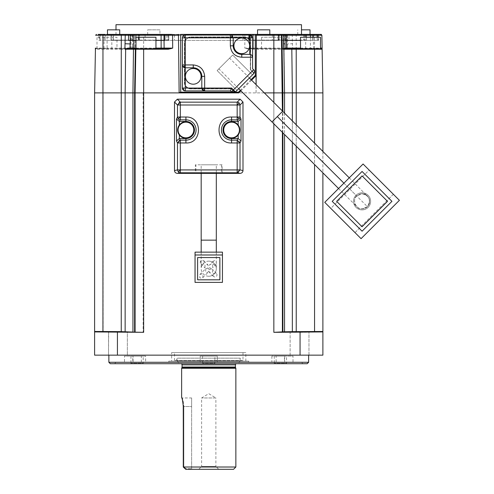 <?xml version="1.0" encoding="UTF-8"?>
<svg xmlns="http://www.w3.org/2000/svg" width="494" height="494" viewBox="0 0 494 494"><rect width="100%" height="100%" fill="white"/><g stroke="black" fill="none" stroke-linecap="round" stroke-linejoin="round"><path stroke-width="0.37" stroke-dasharray="2.47 1.85" d="M236.57 363.714L180.921 363.714L236.57 363.714M108.871 331.875L127.347 331.906L127.359 355.155L127.359 331.919L108.526 331.919L108.526 355.155L127.359 355.155L108.526 355.155L127.359 355.155L108.526 355.155L108.655 331.888M290.132 355.155L290.132 331.919L308.966 331.919L290.132 331.919L290.132 355.155L308.966 355.155L308.966 331.919L308.966 355.155L290.132 355.155M108.865 355.155L308.627 355.155L108.865 355.155M216.31 172.925L216.31 164.817L201.182 164.817L216.31 164.817M201.182 172.925L201.182 164.817M95.608 35.241L96.46 34.401L95.608 35.241L104.185 35.259L103.944 48.097L95.379 48.109L95.935 48.671L116.973 48.671L116.973 37.254L96.997 37.254L116.973 37.254M96.997 48.671L96.997 37.254M130.169 48.671L103.944 48.671L103.944 48.097L107.087 48.097L107.087 34.401L321.032 34.401M133.466 48.955L131.929 48.671A0.568 0.568 -90 0 0 132.491 48.097L132.62 35.074L133.436 34.401L136.474 34.401A0.858 0.858 90 0 0 135.615 35.241L134.609 92.903M301.488 362.287L116.004 362.287L301.488 362.287L302.915 363.714L114.577 363.714L302.915 363.714M116.004 362.287L114.577 363.714M179.279 134.942L179.328 135.004A8.275 8.275 0 0 0 194.191 130.002A8.275 8.275 0 0 0 179.328 124.994L178.482 126.359M208.746 276.251A7.564 7.564 0 0 1 201.182 268.687A7.564 7.564 0 0 1 208.746 261.128A7.564 7.564 0 0 1 216.31 268.687A7.564 7.564 0 0 1 208.746 276.251A7.564 7.564 0 0 1 201.182 268.687A7.564 7.564 0 0 1 208.746 261.128A7.564 7.564 0 0 1 216.31 268.687A7.564 7.564 0 0 1 208.746 276.251A7.564 7.564 0 0 0 216.31 268.687A7.564 7.564 0 0 0 208.746 261.128M238.213 125.056L238.164 124.994A8.275 8.275 0 0 0 223.3 130.002A8.275 8.275 0 0 0 238.164 135.004L239.003 133.639M239.392 127.285L239.849 130.002M239.825 130.614L239.392 132.713M235.008 91.662A1.426 1.426 0 0 1 234.002 91.248L231.797 89.037A1.426 1.426 0 0 0 230.791 88.624L190.968 88.624A6.28 6.28 0 0 1 184.688 82.344L184.688 43.534A6.28 6.28 0 0 1 190.968 37.254L244.048 37.254A6.28 6.28 0 0 1 250.322 43.534L250.322 69.086A1.426 1.426 0 0 0 250.742 70.092L252.947 72.303A1.426 1.426 0 0 1 252.947 74.316L236.021 91.248A1.426 1.426 0 0 1 234.002 91.248L231.797 89.037A1.426 1.426 0 0 0 230.791 88.624L190.968 88.624A6.28 6.28 0 0 1 184.688 82.344L184.688 43.534A6.28 6.28 0 0 1 190.968 37.254L244.048 37.254A6.28 6.28 0 0 1 250.322 43.534L250.322 69.086A1.426 1.426 0 0 0 250.742 70.092L252.947 72.303A1.426 1.426 0 0 1 252.947 74.316L236.021 91.248A1.426 1.426 0 0 1 235.008 91.662M285.563 48.671L253.941 48.671A0.568 0.568 0 0 1 253.366 48.097L244.808 48.109L246.45 48.387L244.808 48.109L244.919 35.241L252.582 35.259L252.558 40.397L253.465 40.397L253.366 48.097L256.343 48.097L256.367 40.397M246.45 48.387L281.512 48.671L281.512 37.254L261.536 37.254L281.512 37.254M261.536 48.671L261.536 37.254M307.324 48.671L306.904 48.671M248.698 361.145L168.794 361.145L248.698 361.145L248.698 362.287L168.794 362.287L248.698 362.287M168.794 361.145L168.794 362.287M132.793 362.287L145.637 362.287L133.053 362.287L133.053 356.112L124.488 356.112L124.488 362.287L132.793 362.287L132.793 356.112L124.488 356.112M141.358 362.287L141.358 356.112L145.637 356.112L145.637 362.287M145.637 356.112L132.793 356.112M185.917 122.154A7.848 7.848 0 0 1 193.765 130.002A7.848 7.848 0 0 1 185.917 137.845A7.848 7.848 0 0 1 178.068 130.002A7.848 7.848 0 0 1 185.917 122.154M231.575 122.154A7.848 7.848 0 0 1 239.423 130.002A7.848 7.848 0 0 1 231.575 137.845A7.848 7.848 0 0 1 223.726 130.002A7.848 7.848 0 0 1 231.575 122.154M214.884 356.112L202.608 356.112L214.884 356.112L214.884 363.244L202.608 363.244L214.884 363.244M202.608 356.112L202.608 363.244M286.551 356.112L274.281 356.112L286.551 356.112L286.551 363.244L274.281 363.244L286.551 363.244M274.281 356.112L274.281 363.244M143.211 356.112L130.941 356.112L143.211 356.112L143.211 363.244L130.941 363.244L143.211 363.244M130.941 356.112L130.941 363.244M214.834 277.029L213.414 276.387L212.766 274.825L213.383 273.33L216.446 273.361L217.094 274.917L216.477 276.418L214.834 277.029M208.894 270.959L209.277 272.243L212.334 272.28L212.951 270.78L212.303 269.218L209.246 269.187L208.894 270.959M203.948 263.895L202.447 264.512L200.891 263.858L200.249 262.444A2.143 2.143 0 0 1 202.386 260.184L203.917 260.832L203.948 263.895M205.905 268.551L208.104 268.044L208.073 264.988L206.511 264.339L205.01 264.957L205.041 268.014L205.905 268.551L205.541 271.891L207.029 272.503L208.826 271.601L202.843 277.616L201.243 278.289L199.755 277.677L199.817 274.59L201.416 273.917L202.904 274.528L202.843 277.616M200.249 262.444L200.873 260.813L202.386 260.184A2.143 2.143 0 0 1 202.503 260.19M216.255 261.178L216.23 264.228L214.686 264.877L213.18 264.253L213.204 261.203L214.748 260.56L216.255 261.178M212.698 264.741L212.673 267.791L211.123 268.433L209.623 267.81L209.647 264.759L211.191 264.117L212.698 264.741M249.408 77.978L229.574 58.144L218.879 68.839L229.574 58.144M238.719 88.673L218.879 68.839M241.764 37.97A7.848 7.848 0 0 1 249.612 45.819A7.848 7.848 0 0 1 241.764 53.667A7.848 7.848 0 0 1 233.915 45.819A7.848 7.848 0 0 1 241.764 37.97M193.253 68.505A7.848 7.848 0 0 1 201.095 76.354A7.848 7.848 0 0 1 193.253 84.196A7.848 7.848 0 0 1 185.404 76.354A7.848 7.848 0 0 1 193.253 68.505M171.646 361.145L245.845 361.145L171.646 361.145L171.646 352.586L245.845 352.586L171.646 352.586M245.845 361.145L245.845 352.586M269.817 34.685L257.541 34.685L269.817 34.401M310.028 34.685L297.759 34.685L310.028 34.401M301.488 29.838L310.028 29.838M297.759 34.685L297.759 29.838M159.951 34.685L147.675 34.685L159.951 34.685L159.951 29.838L147.675 29.838L159.951 29.838M147.675 34.685L147.675 29.838M119.733 34.685L107.464 34.685L119.733 34.401M301.488 34.685L116.004 34.685L301.488 34.401M116.004 34.685L116.004 29.838M209.104 269.341L207.875 268.242M362.071 193.772A7.564 7.564 0 0 1 369.636 201.336A7.564 7.564 0 0 1 362.071 208.894C356.254 210.209 351.685 199.175 356.724 195.988L362.071 193.772C369.493 195.655 371.278 199.959 367.419 206.683L362.071 208.894A7.564 7.564 0 0 1 354.507 201.336A7.564 7.564 0 0 1 362.071 193.772C369.493 195.655 371.278 199.959 367.419 206.683L362.071 208.894M242.992 360.577L174.499 360.577L242.992 360.577L242.992 352.586L174.499 352.586L242.992 352.586M174.499 360.577L174.499 352.586M362.071 192.771A8.559 8.559 0 0 0 353.513 201.336A8.559 8.559 0 0 0 362.071 209.894A8.559 8.559 0 0 0 370.63 201.336A8.559 8.559 0 0 0 362.071 192.771A8.559 8.559 0 0 0 353.513 201.336A8.559 8.559 0 0 0 362.071 209.894A8.559 8.559 0 0 0 370.63 201.336A8.559 8.559 0 0 0 362.071 192.771M175.957 360.577L177.358 358.15L177.358 360.861L240.133 360.861L240.133 358.15L177.358 358.15L240.133 358.15L241.535 360.577L175.957 360.577L241.535 360.577M179.001 363.714L238.491 363.714L240.133 360.861L177.358 360.861L179.001 363.714L238.491 363.714M233.569 469.3L185.719 469.3M235.854 467.015L183.299 467.052L183.293 431.558M198.755 469.3L201.614 466.447L215.878 466.447L215.878 397.96L201.614 397.96L215.878 397.96L208.746 393.675L201.614 397.96L201.614 466.447L215.878 466.447L218.731 469.3L198.755 469.3L218.731 469.3M94.601 331.474L94.601 92.903L103.147 92.903L103.147 331.628L94.601 331.474L94.601 331.925L143.149 332.326L125.198 331.653L103.147 331.628M117.43 332.326L117.43 355.155L94.601 355.155L94.601 331.925M117.43 355.155L322.891 355.155L322.891 92.903L296.233 92.903L296.233 331.628L314.555 331.616L314.536 49.233M95.361 49.233L95.459 48.387L103.944 48.671L95.935 48.671L95.361 49.233L95.935 48.671L95.361 49.233L102.956 49.233L102.937 92.903L94.613 92.903L95.373 48.671L95.361 49.233L95.935 48.671M121.215 92.903L134.584 92.903L134.553 331.863M134.584 92.903L143.149 92.903L134.584 92.903L134.584 332.178M300.062 355.155L300.062 332.326L273.843 332.326L273.843 92.903L143.149 92.903L143.149 332.326M308.627 362.287L108.865 362.287M222.133 173.375L222.133 164.817L195.358 164.817L195.358 173.375M251.582 80.152L240.887 90.847M264.333 92.903L256.071 92.903L256.071 84.641M322.891 151.46L322.891 172.851M300.062 332.326L322.891 331.925M100.412 34.401L100.733 34.401L100.35 35.259L100.301 40.397L111.774 40.397L111.755 35.259A0.858 0.766 90 0 1 112.521 34.401M273.843 48.671L273.843 92.903L282.883 92.903L282.883 331.857L284.55 331.789L284.55 92.903L296.233 92.903L296.19 34.401L288.743 34.401L288.947 35.259L292.25 35.241L292.584 49.233L289.577 48.103L287.489 48.097L287.15 34.401M282.883 331.857L273.843 332.326M249.192 48.671L253.941 48.671L249.192 48.671L249.192 49.233L282.117 49.233L282.883 92.903L284.55 92.903L284.013 49.233L291.812 49.233L292.349 92.903L292.349 331.653L296.233 331.628M292.349 331.653L284.55 331.789M322.872 331.48L320.483 331.573M320.464 331.573L314.555 331.616M249.192 49.233L246.358 48.671M307.194 363.714L110.292 363.714M195.358 164.817L195.914 164.817L195.914 173.098M222.133 164.817L195.914 164.817M231.445 91.915A2.853 2.853 0 0 0 231.705 92.15L234.78 92.427L231.68 89.328A1.426 1.426 0 0 0 230.667 88.908L190.684 88.908A6.28 6.28 0 0 1 184.404 82.628L184.404 43.25A6.28 6.28 0 0 1 190.684 36.97L244.332 36.97A6.28 6.28 0 0 1 250.606 43.25L250.606 68.969A1.426 1.426 0 0 0 251.026 69.975L254.126 73.081L251.026 69.975A1.426 1.426 0 0 1 250.606 68.969L250.606 43.25A6.28 6.28 0 0 0 244.332 36.97L190.684 36.97A6.28 6.28 0 0 0 184.404 43.25L184.404 82.628A6.28 6.28 0 0 0 190.684 88.908L230.667 88.908A1.426 1.426 0 0 1 231.68 89.328L234.502 92.15L235.212 92.15M251.051 79.62L240.356 90.316M256.071 92.903L256.096 84.665M287.347 34.401L287.347 35.259L312.332 35.259L312.332 34.401L164.854 34.401M319.328 34.401L317.068 34.401L319.328 34.401A0.858 0.858 -90 0 0 318.469 35.259A0.858 0.858 0 0 1 319.328 34.401A0.858 0.858 0 0 0 318.469 35.259L318.469 40.397L312.332 40.397L318.469 40.397L318.469 35.259L312.332 35.259L318.469 35.259M285.563 40.113L250.575 40.113L250.575 35.259L285.563 35.259L285.563 40.113L286.804 40.113L286.211 40.397L312.332 40.397L312.332 34.401L316.611 34.401L313.307 34.401M284.266 34.401L310.405 34.401M281.302 34.401L281.654 34.401M282.753 34.401L284.056 34.401M306.515 34.401L306.515 40.397L312.332 40.397L312.332 35.259L278.517 35.259A0.858 0.858 0 0 1 279.376 34.401A0.858 0.858 -90 0 0 278.517 35.259L278.517 40.397L278.517 35.259L272.379 35.259L272.379 34.401L279.882 34.401A0.858 0.58 90 0 0 279.301 35.259L279.301 40.113L304.292 40.113L304.292 35.259A0.858 0.784 90 0 1 305.076 34.401M180.693 34.401L255.318 34.401M165.842 34.401L171.708 34.401M131.299 34.401A0.858 0.63 90 0 1 131.929 35.259L131.929 40.113L166.916 40.113L166.916 35.259L105.16 35.259L105.16 40.397L99.022 40.397L99.022 35.259A0.858 0.858 0 0 0 98.164 34.401L105.16 34.401L105.16 35.259L99.022 35.259A0.858 0.858 90 0 0 98.164 34.401A0.858 0.858 0 0 1 99.022 35.259L99.022 40.397L130.144 40.397L130.144 34.401M116.973 48.671L127.773 48.671M128.07 48.671L128.421 48.671L128.07 48.671M104.135 48.671L109.328 48.671L104.135 48.671M253.366 48.097L253.434 40.397L253.366 48.097L253.904 48.671M135.09 92.903L136.097 35.241L134.195 35.241L134.14 49.233L133.658 48.721M178.099 132.713L177.642 130.002M177.661 129.385L178.099 127.285M231.705 92.15A2.853 2.853 0 0 0 235.477 91.915L236.966 90.427L217.132 70.586L236.966 90.427L252.508 74.884L232.668 55.05L217.132 70.586L232.668 55.05L252.508 74.884L253.613 73.779A2.853 2.853 0 0 0 254.126 73.081M230.432 90.902L204.664 90.902M182.403 88.049L182.403 37.828A2.853 2.853 0 0 1 185.262 34.975L230.346 34.975M252.607 37.828L252.607 68.734L253.613 69.74M322.131 49.233L321.557 48.671M317.16 37.254L317.191 40.397L313.357 40.397L313.548 48.097L320.495 48.109M137.097 48.671L136.387 48.671M138.116 34.401A0.858 0.858 0 0 1 138.975 35.259A0.858 0.858 90 0 0 138.116 34.401A0.858 0.858 0 0 1 138.975 35.259L138.975 40.397L138.975 35.259L138.19 35.259A0.858 0.58 -90 0 0 137.61 34.401M138.975 35.259L249.124 35.259A0.858 0.858 -90 0 1 249.983 34.401A0.858 0.858 0 0 0 249.124 35.259L249.124 40.397L138.691 40.397L139.401 40.397L139.401 34.685L139.401 40.397L242.992 40.397L242.992 34.401M278.141 40.397L278.091 34.685L168.794 34.685L168.794 40.397L167.602 40.397L168.368 40.397L168.368 35.259A0.858 0.858 90 0 0 167.509 34.401A0.858 0.858 0 0 1 168.368 35.259L168.368 40.397L278.801 40.397M321.588 34.605L321.069 34.401L321.588 34.605M283.118 34.401A0.858 0.593 90 0 1 283.717 35.259L283.698 40.397L289.002 40.397L288.947 35.259L253.49 35.259A0.858 0.858 -90 0 0 252.632 34.401L253.49 35.259L253.465 40.397L256.38 40.397L256.392 35.259A0.858 0.377 90 0 0 256.016 34.401M134.868 34.401L134.195 35.241L132.602 35.259L133.219 34.401M132.194 48.671L132.744 48.103L132.454 43.941L132.491 48.097L131.917 48.671L132.491 48.097L111.86 48.097L111.798 40.397M281.512 48.671L289.719 48.671L291.812 49.233L291.837 48.721M287.489 48.671L287.317 48.097L287.489 48.671M285.816 48.671L286.18 48.671M132.942 92.903L133.516 48.992L125.68 49.233L125.143 92.903M133.615 48.671L132.744 48.103M140.951 48.671L160.902 48.671M313.313 37.254L313.357 40.397L310.405 40.397L310.405 48.097L313.548 48.097L313.832 48.671M138.19 40.113L113.2 40.113L113.2 35.259L138.19 35.259L138.19 40.113L139.351 40.397M250.921 34.401A0.858 0.346 -90 0 0 250.575 35.259L249.124 35.259L249.124 40.397L249.89 40.397L249.075 40.397L250.575 40.113M253.49 40.397L253.49 35.259L253.459 40.397M164.002 35.259L164.002 35.766M289.719 48.671L289.577 48.103M111.774 40.397L132.392 40.397L132.367 35.259L130.916 35.259A0.858 0.618 90 0 1 131.534 34.401M313.35 48.671L308.163 48.671M276.134 362.287L293.004 362.287L293.004 356.112L271.854 356.112L276.134 356.112L276.134 362.287L284.439 362.287L284.439 356.112L293.004 356.112M217.304 362.287L217.304 356.112L217.304 362.287L200.187 362.287L200.187 356.112L200.187 362.287M217.304 356.112L200.187 356.112L217.304 356.112M251.878 55.328L251.557 55.025M251.551 55.019L249.754 54.377L241.764 54.377A8.559 8.559 0 0 1 233.199 45.819L233.199 37.828L231.637 35.284M135.98 37.254L155.956 37.254M300.519 37.254L320.495 37.254M112.404 40.397L110.977 40.397L113.2 40.113M112.404 40.113L113.595 40.113L113.595 34.685L138.481 34.685L138.481 40.113L113.595 40.113M138.481 40.113L139.351 40.113M242.992 34.685L248.698 34.685L248.698 40.397L242.992 40.397L242.992 34.685L145.106 34.685L145.106 40.397L145.106 34.401M249.075 40.113L250.409 40.113L250.409 34.685L248.698 34.685L248.698 40.397L249.075 40.397M250.409 34.685L285.248 34.685L285.248 40.113L250.409 40.113M285.248 40.113L286.804 40.113M305.088 40.397L318.043 40.397L312.332 40.397L312.332 34.685L318.043 34.685L306.515 34.685L306.515 40.397L304.292 40.113M286.804 40.397L312.332 40.397L312.332 34.685L287.347 34.685L287.347 40.397L287.347 35.259L285.563 35.259A0.858 0.63 -90 0 1 286.193 34.401M279.301 40.113L278.801 40.113M305.088 40.113L303.896 40.113L303.896 34.685L278.091 34.685L278.091 40.397L168.794 40.397L168.794 34.685L99.448 34.685L99.448 40.397L99.448 34.685L105.16 34.685L105.16 40.397L130.144 40.397L130.144 34.685M279.011 34.685L279.011 40.113L303.896 40.113M279.011 40.113L278.141 40.113M167.602 40.397L166.916 40.113M131.929 40.113L130.688 40.397M168.411 40.397L167.602 40.113M168.411 40.113L167.083 40.113L167.083 34.685M132.244 34.685L132.244 40.113L164.002 40.113M164.027 40.113L167.083 40.113M132.244 40.113L130.688 40.113M284.439 356.112L276.134 356.112M141.358 356.112L133.053 356.112M201.811 88.049L201.811 76.354A8.559 8.559 0 0 0 193.253 67.789L185.262 67.789M138.481 34.685L145.106 34.685M318.043 34.685L318.043 40.397L318.043 34.685M99.022 35.259L110.977 35.259L110.977 40.397L110.977 34.685L105.16 34.685L105.16 40.397L105.16 34.401M285.001 48.097L285.026 45.491M110.977 34.685L113.595 34.685M306.515 34.685L303.896 34.685M285.248 34.685L287.347 34.685M222.442 252.138L195.05 252.138L195.05 282.383L222.442 282.383L222.442 252.138M257.541 29.838L269.817 29.838M107.464 29.838L119.733 29.838M116.004 24.7L301.488 24.7M219.873 257.559L219.873 279.82L197.619 279.82L197.619 257.559L219.873 257.559M195.05 254.99L222.442 254.99M330.795 208.394L355.007 232.612L393.348 194.272L369.135 170.059L330.795 208.394L324.743 202.342L363.078 164.002L369.135 170.059L330.795 208.394M393.348 194.272L355.007 232.612L361.065 238.664L399.399 200.323L393.348 194.272M362.071 231.198L332.209 201.336L362.071 171.467L391.933 201.336L362.071 231.198M336.649 201.336L362.071 175.907L387.494 201.336L362.071 226.758L336.649 201.336M235.854 368.283L181.638 368.283M183.255 405.247L183.015 402.82M182.428 399.973L181.946 398.312M181.78 397.806L181.638 397.386L182.206 397.96C182.743 398.528 183.28 401.381 183.83 406.519C183.28 401.387 182.743 398.528 182.206 397.96L191.623 397.96L191.623 406.519L191.623 397.96M183.28 467.034L183.83 466.781L183.83 406.519L183.83 466.781L183.299 467.052M185.911 468.732L185.892 469.3L192.197 469.3L185.892 469.3L185.911 468.732L183.83 466.781L185.911 468.732L191.623 468.732L191.623 406.519L183.293 406.519L191.623 406.519L191.623 468.732L192.197 469.3L191.623 468.732L185.911 468.732M182.064 364.856L235.428 364.856M181.971 367.487L235.521 367.487M235.428 367.042L182.064 367.042M111.36 48.671A0.568 0.513 -90 0 0 111.86 48.097L107.087 48.097L107.087 48.671M216.31 240.152L201.182 240.152M256.584 48.671L256.343 48.097L287.317 48.097L287.317 43.941L292.448 43.719M283.68 40.397L283.63 48.097A0.568 0.395 -90 0 0 284.019 48.671M306.132 48.671A0.568 0.513 90 0 1 305.632 48.097L310.405 48.097L310.51 48.671M121.172 331.628L121.172 92.903M125.198 92.903L125.198 331.653M132.886 331.789L132.886 92.903M273.843 123.803L273.843 102.412M121.252 92.903L121.277 49.233L102.956 49.233L102.968 48.671M281.067 48.671A0.568 0.568 -90 0 1 281.642 49.233L282.401 92.903L282.401 332.178M244.919 34.401L244.919 35.241L143.649 35.241L143.649 92.903M221.578 164.817L221.578 173.098M282.401 132.361L282.401 110.971M314.555 143.124L314.555 164.514M121.289 48.671L121.277 49.233L125.68 49.233A0.568 0.401 90 0 1 125.68 49.215M136.949 34.401A0.858 0.858 90 0 0 136.097 35.241L143.649 35.241L143.649 34.401M125.698 49.073A0.568 0.401 90 0 1 126.081 48.671M292.349 142.309L292.349 120.919M284.55 113.12L284.55 134.51M282.883 132.837L282.883 111.453M296.233 124.803L296.233 146.193M314.536 48.671L314.53 35.241L321.884 35.259M112.416 34.401A0.858 0.784 90 0 1 113.2 35.259L110.977 35.259L110.977 34.401M249.124 35.259A0.858 0.858 0 0 1 249.983 34.401M278.517 35.259A0.858 0.858 0 0 1 279.376 34.401M272.379 34.685L272.379 40.397L272.379 35.259L174.499 35.259L174.499 34.401M174.499 34.685L174.499 40.397L174.499 35.259L168.368 35.259A0.858 0.858 0 0 0 167.509 34.401M168.368 35.259L166.916 35.259A0.858 0.346 90 0 0 166.571 34.401M291.719 34.401L292.25 35.241L314.53 35.241L314.505 34.401M252.415 34.401L253.49 35.259L252.582 35.259L251.817 34.401L249.328 34.401M130.916 40.397L130.916 35.259L104.185 35.259L104.185 34.401L107.087 34.401M130.601 48.671A0.568 0.414 -90 0 0 131.003 48.097L130.953 40.397M132.491 48.097L132.454 43.941L134.158 43.719M300.519 40.397L305.718 40.397L305.737 37.254M310.405 37.254L310.405 40.397L305.718 40.397M283.698 40.397L256.38 40.397M135.98 40.397L155.956 40.397M283.994 49.085A0.568 0.401 90 0 1 284.013 49.233L282.117 49.233A0.568 0.568 -90 0 0 281.561 48.671M283.97 48.992A0.568 0.401 90 0 0 283.605 48.671M135.98 48.097L155.956 48.097M300.519 48.097L305.632 48.097L305.693 40.397M284.692 356.112L284.692 362.287M282.667 111.236L271.972 121.932M343.91 183.175L356.724 195.988C360.287 193.055 363.856 193.055 367.419 195.988M349.258 177.828L368.481 197.316L369.469 199.761L369.58 202.244L368.845 204.695L367.419 206.683L277.319 116.584M201.182 252.138L201.182 268.687M213.414 276.387L209.277 272.243M203.917 260.832L208.073 264.988M216.23 264.228L212.673 267.791M131.879 48.671L131.311 48.671M216.31 252.138L216.31 268.687M286.705 48.671L284.995 48.671M289.07 48.671L289.422 48.671M271.854 356.112L271.854 362.287M216.446 273.361L212.303 269.218M200.891 263.858L205.041 268.014M213.204 261.203L209.647 264.759M356.724 195.988C352.358 198.854 355.921 207.128 356.724 206.683M338.563 188.523L357.866 207.622L360.262 208.678L362.744 208.869L365.227 208.209L367.419 206.683M199.817 274.59L205.603 268.804"/><path stroke-width="0.74" d="M177.346 99.183L174.499 102.023L177.482 105.006L177.482 117.035L176.482 119.042L179.328 121.431L180.322 119.844A2.853 2.797 -153.6 0 1 178.328 119.005L177.482 117.035L180.322 117.035L180.322 105.006L177.482 105.006L180.322 102.159L177.346 99.183L240.146 99.183L237.169 102.159A2.853 2.834 45 0 1 239.17 102.999L240.01 105.006L237.169 105.006L237.169 102.159L180.322 102.159L180.322 105.006L237.169 105.006L237.169 117.035L240.01 117.035L241.01 119.042L238.164 121.431L231.575 121.438A8.559 8.559 0 0 0 223.016 130.002A8.559 8.559 0 0 0 231.575 138.561L238.164 138.567L238.164 135.004M240.146 99.183L242.992 102.023L242.992 170.529C242.881 172.221 241.924 173.172 240.127 173.375L237.169 172.783L237.169 169.93L180.322 169.93L180.322 172.783A2.853 2.841 -101.3 0 1 178.315 171.949L177.482 169.93L180.322 169.93L180.322 142.97L177.482 142.97L180.322 140.16L179.532 138.561L185.917 138.561A8.559 8.559 0 0 0 194.475 130.002A8.559 8.559 0 0 0 185.917 121.438L185.917 119.844L180.322 119.844L180.322 117.035L185.917 117.035C202.639 116.22 202.645 143.779 185.917 142.97L180.322 142.97L180.322 140.16L185.917 140.16L185.917 138.561M237.96 138.561L237.169 140.16L240.01 142.97L237.169 142.97L237.169 169.93L240.01 169.93L237.219 172.783L180.322 172.783L177.365 173.375L240.127 173.375M231.575 142.97L231.575 140.16L237.169 140.16L237.169 142.97L231.575 142.97C214.853 143.779 214.847 116.22 231.575 117.035L237.169 117.035L237.169 119.844L237.96 121.438M249.754 54.377L241.764 54.377A8.559 8.559 0 0 1 233.199 45.819L233.199 37.828L230.346 37.828L230.346 34.975A2.853 2.853 0 0 1 232.365 35.809L233.199 37.828L249.754 37.828L249.754 34.975L230.346 34.975L249.754 34.975C251.483 35.142 252.434 36.093 252.607 37.828A2.853 2.853 0 0 0 249.754 34.975A2.853 2.019 -90 0 1 251.773 37.828L249.754 37.828L249.754 54.377C251.742 54.797 252.693 55.748 252.607 57.23L252.607 68.734L253.613 69.74C254.725 70.728 254.725 72.075 253.613 73.779L235.477 91.915L231.445 91.915L230.432 90.902L204.664 90.902C202.935 90.735 201.984 89.785 201.811 88.049L231.618 88.049L230.432 90.902L231.445 91.915L233.458 89.896L235.477 91.915A2.853 2.019 45 0 1 232.032 91.322M231.637 35.284L230.346 34.975A2.853 2.853 0 0 1 232.365 35.809L230.346 37.828L185.262 37.828L183.243 35.809A2.853 2.853 0 0 0 182.403 37.828A2.853 2.853 0 0 1 183.243 35.809L185.262 34.975L185.262 37.828L182.403 37.828L182.403 88.049A2.853 2.853 0 0 0 185.262 90.902C183.527 90.735 182.576 89.785 182.403 88.049L185.262 88.049L185.262 90.902L204.664 90.902L185.262 90.902A2.853 2.019 90 0 1 183.243 88.049M185.262 37.828L185.262 67.789C183.527 67.622 182.576 66.665 182.403 64.936L193.253 64.936C200.144 65.653 203.948 69.456 204.664 76.354L204.664 90.069A2.853 2.019 180 0 1 201.811 88.049L185.262 88.049L185.262 67.789L183.323 67.036M180.921 363.714A1.142 1.142 0 0 1 182.064 364.856L182.064 367.042L235.428 367.042L235.428 364.856L182.064 364.856M236.57 363.714A1.142 1.142 0 0 0 235.428 364.856M127.359 331.919L108.526 331.919L127.359 331.919M290.132 331.919L308.966 331.919L290.132 331.919M108.865 355.155L108.865 362.287L308.627 362.287L308.627 355.155M108.865 362.287L110.292 363.714L307.194 363.714L308.627 362.287M201.182 172.925L201.182 240.152L216.31 240.152L216.31 172.925M171.708 34.401L165.842 34.401M185.917 121.722A8.275 8.275 0 0 1 194.191 130.002A8.275 8.275 0 0 1 185.917 138.277A8.275 8.275 0 0 1 177.642 130.002A8.275 8.275 0 0 1 185.917 121.722M231.575 121.722A8.275 8.275 0 0 1 239.849 130.002A8.275 8.275 0 0 1 231.575 138.277A8.275 8.275 0 0 1 223.3 130.002A8.275 8.275 0 0 1 231.575 121.722M238.213 125.056L239.392 127.285M239.849 130.002L239.825 130.614M239.392 132.713L239.003 133.639M136.387 48.671L155.956 48.671L155.956 37.254L135.98 37.254L135.98 48.671L136.424 48.671A0.568 0.568 90 0 0 135.85 49.233L135.09 92.903L135.09 332.178L143.649 332.326L94.601 331.925L94.601 355.155L117.43 355.155L117.43 332.326M155.956 48.671L163.551 48.671A0.568 0.568 0 0 0 164.125 48.097L172.684 48.109L168.3 49.233L168.3 48.671L136.424 48.671M136.258 48.671L133.466 48.671A0.568 0.395 90 0 0 133.862 48.097L135.98 48.097M313.35 48.671L320.495 48.671L320.495 37.254L300.519 37.254L300.519 48.671L314.517 48.671L314.555 92.903L296.233 92.903L296.233 124.803M306.904 48.671L307.324 48.671M285.31 48.671L285.575 48.671A0.568 0.568 90 0 1 285.001 48.097L285.124 35.259L284.056 34.401L321.032 34.401L321.884 35.241L322.119 48.671L321.884 35.241L317.142 35.259L317.16 37.254M185.917 122.154A7.848 7.848 0 0 1 193.765 130.002A7.848 7.848 0 0 1 185.917 137.845A7.848 7.848 0 0 1 178.068 130.002A7.848 7.848 0 0 1 185.917 122.154M231.575 122.154A7.848 7.848 0 0 1 239.423 130.002A7.848 7.848 0 0 1 231.575 137.845A7.848 7.848 0 0 1 223.726 130.002A7.848 7.848 0 0 1 231.575 122.154M238.719 88.673L271.972 121.932L282.667 111.236L249.408 77.978M241.764 37.97A7.848 7.848 0 0 1 249.612 45.819A7.848 7.848 0 0 1 241.764 53.667A7.848 7.848 0 0 1 233.915 45.819A7.848 7.848 0 0 1 241.764 37.97M193.253 68.505A7.848 7.848 0 0 1 201.095 76.354A7.848 7.848 0 0 1 193.253 84.196A7.848 7.848 0 0 1 185.404 76.354A7.848 7.848 0 0 1 193.253 68.505M269.817 34.401L269.817 29.838L257.541 29.838L257.541 34.401M310.028 34.401L310.028 29.838L301.488 29.838M119.733 34.401L119.733 29.838L107.464 29.838L107.464 34.401M301.488 34.401L301.488 24.7L116.004 24.7L116.004 29.838M235.854 368.283L235.521 367.487L181.971 367.487L181.638 368.283L235.854 368.283L235.854 467.015L183.286 467.015M181.638 368.283L181.638 397.386C182.187 398.016 182.743 401.06 183.293 406.519L183.28 467.034L185.719 469.3L233.569 469.3L235.854 467.015M135.09 332.178L121.252 331.628L121.252 92.903L94.601 92.903L94.601 331.925M322.891 172.851L322.891 355.155L117.43 355.155M94.601 331.468L121.252 331.628M95.459 48.387L94.601 92.903M179.328 135.004L179.328 138.567L176.482 140.957L177.482 142.97L177.482 169.93L174.499 170.529C174.61 172.221 175.568 173.172 177.365 173.375M174.499 170.529L174.499 102.023M256.071 84.641L256.071 75.662L251.582 80.152M240.887 90.847L238.837 92.903L132.942 92.903L132.942 331.789M322.891 331.925L273.843 332.326L282.883 331.857L282.883 132.837M282.883 111.453L282.883 92.903L264.333 92.903M314.555 143.124L314.555 92.903L322.891 92.903L322.119 48.671L322.891 92.903L322.891 151.46M102.937 331.616L102.962 35.241L121.283 35.241L121.252 92.903L132.942 92.903L133.479 49.233L143.649 49.233L143.649 332.326M95.935 48.671L95.361 49.233L95.379 48.109M296.233 146.193L296.233 331.628L322.872 331.48M284.55 134.51L284.55 331.789L292.349 331.653L292.349 142.309M296.233 331.628L292.349 331.653M284.55 331.789L282.883 331.857M235.212 92.15L238.522 92.15L238.837 92.903M231.711 92.15L180.693 92.15L179.137 92.903L178.458 34.401M256.071 75.662L255.318 75.354L251.051 79.62M240.356 90.316L238.522 92.15M300.519 40.397L284.877 40.397L284.865 35.074L284.056 34.401L255.318 34.401L255.318 75.354M256.096 84.665L256.398 34.401M130.144 34.401L107.087 34.401M102.987 34.401L102.962 35.241L95.608 35.241L96.46 34.401M317.068 34.401L316.611 34.401L317.068 34.401M279.882 34.401L281.302 34.401M281.654 34.401L282.753 34.401M180.693 92.15L180.693 34.401L272.379 34.401M105.16 34.401L98.164 34.401M134.368 34.401A0.858 0.593 -90 0 0 133.775 35.259L133.794 40.397L130.274 40.397L130.317 35.259L164.002 35.259L164.86 34.401L130.342 34.401L130.317 35.259L128.545 35.259L128.749 34.401L121.302 34.401L121.283 35.241L125.241 35.241L124.908 49.233L127.915 48.103L130.002 48.097L130.274 40.397L128.489 40.397L128.545 35.259L125.241 35.241L125.772 34.401M320.896 34.401L321.884 35.241M127.915 48.103L128.07 48.671L124.908 49.233L133.479 49.233A0.568 0.401 90 0 1 133.88 48.671M292.349 120.919L292.349 92.903L284.55 92.903L284.55 113.12M179.279 134.942L178.099 132.713M177.642 130.002L177.661 129.385M178.099 127.285L178.482 126.359M241.01 119.042L241.01 140.957L238.164 138.567M254.126 73.081A2.853 2.853 0 0 0 253.613 69.74L233.458 89.896L231.618 88.049M171.134 48.671L163.551 48.671L164.125 48.097L164.057 40.415M178.772 35.241L172.573 35.241L172.684 48.109L171.041 48.387M172.573 34.401L172.573 35.241L164.91 35.259L164.934 40.397L164.027 40.397L164.125 48.097L164.057 40.397M320.495 48.109L322.113 48.109L322.119 48.671L321.557 48.671L322.131 49.233L314.536 49.233L314.536 48.671L321.557 48.671L322.131 49.233M322.119 48.671L322.113 48.109M285.958 34.401A0.858 0.618 -90 0 1 286.576 35.259L283.297 35.241L283.352 49.233L285.001 48.097L285.038 43.941L283.334 43.719M155.956 40.397L164.027 40.397L164.002 35.259A0.858 0.858 90 0 1 164.712 34.413M289.422 48.671L287.489 48.671L287.489 48.097M287.317 48.671L285.816 48.671M308.163 48.671L285.439 48.671M284.748 48.103L285.297 48.671L283.352 49.233L291.812 49.233L292.349 92.903L296.233 92.903L296.215 49.233L314.536 49.233M282.401 110.971L281.395 35.241L281.876 35.241L282.883 92.903L284.55 92.903L283.834 48.721M179.532 121.438L185.917 121.438M251.773 37.828L252.607 37.828L252.607 57.23L251.878 55.328M230.346 34.975L185.262 34.975M133.812 40.397L133.862 48.097L130.002 48.097L130.002 48.671L130.169 43.941L125.044 43.719M137.097 48.671L140.951 48.671M285.612 48.671L291.404 48.671A0.568 0.401 -90 0 1 291.812 49.233L296.215 49.233L296.202 48.671M291.429 48.671L300.519 48.671M320.495 48.671L321.471 48.671M313.307 34.401L313.313 37.254M125.143 331.653L125.143 92.903L125.655 48.721M164.002 35.766L164.002 40.397M289.719 48.671L289.577 48.103M183.095 66.795L182.403 64.936A2.853 2.019 180 0 0 185.262 66.956M204.664 90.069L204.664 90.902L202.806 90.217M202.565 89.982L201.811 88.049L201.811 76.354A8.559 8.559 0 0 0 193.253 67.789L185.262 67.789M285.297 48.671L285.001 48.097L300.519 48.097M285.026 45.491L285.001 48.097L285.538 48.671M222.442 254.99L222.442 252.138L195.05 252.138L195.05 282.383L222.442 282.383L222.442 254.99L195.05 254.99M219.873 279.82L197.619 279.82L197.619 257.559L219.873 257.559L219.873 279.82M324.743 202.342L361.065 238.664L399.399 200.323L363.078 164.002L324.743 202.342M362.071 171.467L332.209 201.336L362.071 231.198L391.933 201.336L362.071 171.467M387.494 201.336L362.071 175.907L336.649 201.336L362.071 226.758L387.494 201.336M183.293 431.558L183.255 405.247M183.015 402.82L182.428 399.973M181.946 398.312L181.78 397.806M185.719 469.3L183.299 467.052L183.83 466.781M239.17 102.999L237.169 105.006M178.396 105.006A2.853 1.927 -90 0 1 180.075 102.172M178.396 142.97A2.853 1.927 -90 0 1 179.841 140.203M178.315 171.949L180.322 170.127M178.328 119.005L180.075 117.035M239.096 169.93A2.853 1.927 90 0 1 237.219 172.783M237.169 141.136A2.853 1.834 0 0 1 239.998 142.723M242.992 102.023L240.01 105.006L240.01 117.035A2.853 2.797 153.6 0 1 239.164 119.005L237.169 119.844L231.575 119.844L231.575 121.438M239.164 119.005L237.41 117.035M160.902 48.671L161.149 48.097L164.125 48.097M300.062 355.155L300.062 332.326M273.843 332.326L273.843 123.803M273.843 102.412L273.843 35.241L256.25 35.241M134.609 331.857L134.609 92.903L135.375 49.233A0.568 0.568 -90 0 1 135.93 48.671M176.482 119.042L176.482 140.957M241.01 140.957L240.01 142.97L240.01 169.93L242.992 170.529M282.401 332.178L282.401 132.361M168.3 49.233L143.649 49.233L143.649 48.671M314.555 164.514L314.555 331.616M179.328 121.431L179.328 124.994M238.164 124.994L238.164 121.431M280.543 34.401A0.858 0.858 -90 0 1 281.395 35.241L273.843 35.241L273.843 34.401M281.876 35.241A0.858 0.858 -90 0 0 281.018 34.401L282.624 34.401L283.297 35.241L281.876 35.241M284.056 34.401L282.624 34.401M286.576 40.397L286.576 35.259L305.737 35.259A0.858 0.766 -90 0 0 304.971 34.401M305.737 37.254L305.737 35.259L310.405 35.259L310.405 34.401M316.759 34.401L317.142 35.259L310.405 35.259L310.405 37.254M161.1 40.397L161.1 35.259A0.858 0.377 -90 0 1 161.476 34.401M165.076 34.401L164.002 35.259L164.91 35.259L165.675 34.401L168.158 34.401M231.575 117.035L231.575 119.844A10.158 10.158 0 0 0 221.417 130.002A10.158 10.158 0 0 0 231.575 140.16L231.575 138.561M133.794 40.397L135.98 40.397M185.917 142.97L185.917 140.16A10.158 10.158 0 0 0 196.075 130.002A10.158 10.158 0 0 0 185.917 119.844L185.917 117.035M252.607 57.23L241.764 57.23C234.829 56.557 231.025 52.753 230.346 45.819L230.346 37.828M155.956 48.097L161.149 48.097L161.118 40.415M286.891 48.671A0.568 0.414 90 0 1 286.489 48.097L286.539 40.397M241.764 54.377L241.764 57.23M204.664 76.354L201.811 76.354M193.253 64.936L193.253 67.789M230.346 45.819L233.199 45.819M277.319 116.584L343.91 183.175M182.064 367.042L181.971 367.487M201.182 240.152L201.182 252.138M321.884 35.259C320.353 33.925 322.934 34.543 319.087 34.401M100.733 34.401L104.185 34.401M216.31 240.152L216.31 252.138M287.489 48.671L289.07 48.671M282.667 111.236L349.258 177.828M271.972 121.932L338.563 188.523M235.521 367.487L235.428 367.042"/></g></svg>
